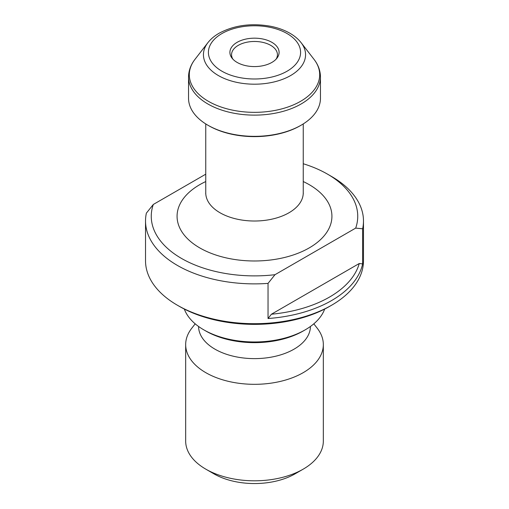 <?xml version="1.0" encoding="UTF-8"?>
<svg xmlns="http://www.w3.org/2000/svg" width="509" height="509" viewBox="0 0 509 509"><rect width="100%" height="100%" fill="white"/><g stroke="black" fill="none" stroke-linecap="round" stroke-linejoin="round"><path stroke-width="0.76" d="M355.689 228.108A103.238 59.604 0 0 0 327.503 174.135L331.556 176.477A108.977 62.919 180 0 1 363.477 220.963A108.977 62.919 180 0 1 362.631 228.783L355.689 228.108L274.981 274.701A103.238 59.604 0 0 1 153.311 204.459L205.751 174.186M327.503 174.135A103.238 59.604 0 0 0 303.249 163.745M274.981 274.701L268.039 283.392A108.977 62.919 180 0 1 145.523 220.963L145.523 260.773A108.977 62.919 0 0 0 177.444 305.26A108.977 62.919 0 0 0 331.556 305.26L331.556 305.26A108.977 62.919 0 0 0 363.477 260.773L363.477 220.963M359.252 263.516L271.418 314.225A106.107 61.258 0 0 0 359.252 263.516L362.631 263.904L362.631 228.783M362.631 263.904A108.977 62.919 180 0 1 268.039 318.519L271.418 314.225M268.039 283.392L268.039 318.519M145.523 220.963A108.977 62.919 180 0 1 146.369 213.15L153.311 204.459M237.105 42.336A24.597 14.201 180 0 1 268.447 40.675A24.597 14.201 180 0 1 276.953 58.172A24.597 14.201 180 0 1 254.5 66.577A24.597 14.201 180 0 1 232.047 58.172A24.597 14.201 180 0 1 237.105 42.336M300.329 125.666L301.143 125.195A65.96 38.08 0 0 0 301.143 125.195A65.96 38.08 0 0 0 320.46 98.269L320.46 77.044A65.96 38.08 180 0 1 301.137 103.97A65.96 38.08 180 0 1 229.26 112.228A65.96 38.08 180 0 1 188.54 77.044L188.54 98.269A65.96 38.08 0 0 0 207.857 125.195A65.96 38.08 0 0 0 301.137 125.195L300.329 125.666A64.808 37.418 180 0 1 208.671 125.666L207.857 125.195M329.527 306.431L331.556 305.26L329.533 306.431A106.107 61.258 180 0 1 329.527 306.431A106.107 61.258 180 0 1 179.467 306.431L177.444 305.26M324.672 309.065A71.693 41.394 180 0 1 305.196 329.845A71.693 41.394 180 0 1 203.804 329.845A71.693 41.394 180 0 1 184.328 309.065M305.196 329.845L303.167 331.015A68.83 39.734 180 0 1 205.833 331.015L203.804 329.845M310.42 326.479A55.92 32.283 180 0 1 254.5 358.622A55.92 32.283 180 0 1 198.58 326.479M313.818 323.826L317.33 328.362A68.83 39.734 180 0 1 323.33 344.587A68.83 39.734 180 0 1 254.5 384.32A68.83 39.734 180 0 1 185.67 344.587A68.83 39.734 180 0 1 191.67 328.362L195.182 323.826M323.33 344.587L323.33 441.068A68.83 39.734 180 0 1 303.167 469.171A68.83 39.734 180 0 1 205.833 469.171A68.83 39.734 180 0 1 185.67 441.068L185.67 344.587M303.167 469.171L295.055 473.854A57.358 33.117 180 0 1 213.945 473.854L205.833 469.171M232.88 59.146A22.943 13.247 180 0 1 231.557 54.718A22.943 13.247 180 0 1 238.276 45.352A22.943 13.247 180 0 1 263.28 42.482A22.943 13.247 180 0 1 277.443 54.718A22.943 13.247 180 0 1 276.12 59.146M303.249 181.554A77.432 44.703 180 0 1 312.92 245.618A77.432 44.703 180 0 1 201.685 248.971A77.432 44.703 180 0 1 199.751 184.672A77.432 44.703 180 0 1 205.751 181.554M221.911 33.562A46.09 26.608 0 0 0 242.57 78.081A46.09 26.608 0 0 0 299.018 45.486A46.09 26.608 0 0 0 221.911 33.562M314.008 59.337L301.112 42.68A51.059 29.477 180 0 1 290.601 75.561A51.059 29.477 180 0 1 225.544 78.997A51.059 29.477 180 0 1 207.888 42.68L194.992 59.337A65.19 37.634 0 0 0 217.534 105.707A65.19 37.634 0 0 0 300.596 101.316A65.19 37.634 0 0 0 314.008 59.337C318.24 64.783 320.384 70.687 320.46 77.044M205.751 123.916L205.751 192.866A48.749 28.148 0 0 0 254.5 221.014A48.749 28.148 0 0 0 303.249 192.866L303.326 193.49M303.249 123.916L303.249 192.866M194.992 59.337C190.76 64.783 188.616 70.687 188.54 77.044M301.112 42.68C298.28 39.072 294.59 35.948 290.041 33.327C284.429 30.095 277.997 27.753 270.737 26.296C251.446 22.854 234.216 25.183 219.042 33.276C214.454 35.91 210.739 39.047 207.888 42.68M205.751 192.866L205.674 193.49"/></g></svg>
